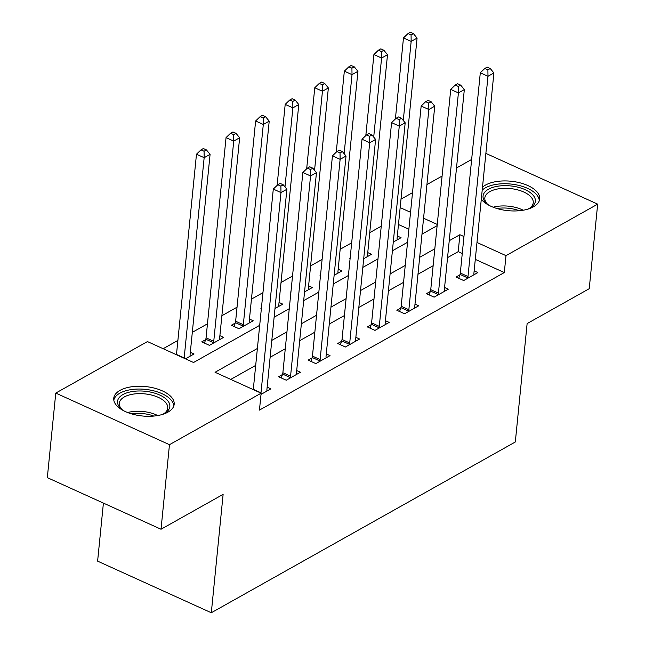 <?xml version="1.0" encoding="UTF-8"?>
<svg xmlns="http://www.w3.org/2000/svg" width="645" height="645" viewBox="0 0 645 645"><rect width="100%" height="100%" fill="white"/><g stroke="black" fill="none" stroke-linecap="round" stroke-linejoin="round"><path stroke-width="0.97" d="M482.5 187.179A30.363 14.795 -174.3 0 1 485.508 185.067A30.363 14.795 -174.3 0 1 519.918 182.801A30.363 14.795 -174.3 0 1 539.688 198.958A30.363 14.795 -174.3 0 1 533.447 206.827A30.363 14.795 -174.3 0 1 505.196 210.318A30.363 14.795 -174.3 0 1 481.299 199.208M167.934 412.155A30.363 14.795 -174.3 0 1 133.523 414.421A30.363 14.795 -174.3 0 1 113.754 398.255A30.363 14.795 -174.3 0 1 119.994 390.394A30.363 14.795 -174.3 0 1 154.405 388.129A30.363 14.795 -174.3 0 1 174.174 404.286A30.363 14.795 -174.3 0 1 167.934 412.155M103.41 503.092L97.613 561.142L211.31 612.75L515.315 441.978L527.126 323.588L589.232 288.702L597.673 204.142L505.994 255.638L476.978 242.472M211.31 612.75L223.122 494.36L161.024 529.247L47.327 477.639L55.768 393.079L147.447 341.576L193.532 362.498L259.693 325.338M381.251 226.202L369.746 232.668M351.678 242.818L340.173 249.276M322.105 259.427L310.6 265.893M292.532 276.044L281.026 282.502M262.958 292.653L251.453 299.119M237.029 307.214L221.88 315.728M207.464 323.83L192.307 332.336M177.891 340.439L163.161 348.711M401.005 199.144L412.51 192.678M426.934 184.583L442.083 176.069M456.499 167.966L471.656 159.452M408.857 229.225L398.473 224.508M185.438 358.83L194.056 353.984L190.315 352.291M205.602 339.697L201.756 341.858L209.431 345.349L223.63 337.375L219.889 335.674M235.175 323.089L231.329 325.249L239.005 328.732L253.203 320.758L249.462 319.065M274.988 308.52L282.776 304.15L279.035 302.449M261.346 308.834L260.894 308.632L261.394 308.358M304.561 291.911L312.349 287.533L308.608 285.84M290.919 292.225L290.468 292.024L290.959 291.75M334.134 275.302L341.923 270.924L338.182 269.231M320.484 275.617L320.041 275.415L320.533 275.133M363.707 258.685L371.488 254.315L367.755 252.614M350.058 259L349.614 258.798L350.106 258.524M393.281 242.077L401.061 237.699L397.328 236.006M379.631 242.391L379.187 242.189L379.679 241.907M257.387 348.477L215.043 372.27L261.136 393.192L259.451 410.099L504.309 272.553L475.292 259.379M462.272 253.469L458.216 251.631L447.557 257.621M433.134 265.724L417.984 274.23M403.56 282.333L388.411 290.847M373.987 298.941L358.838 307.455M344.414 315.558L329.264 324.064M314.841 332.167L299.691 340.681M285.267 348.784L270.118 357.29M255.694 365.392L230.765 379.397M261.015 394.393L270.876 388.854L267.135 387.161M282.421 374.568L278.575 376.728L286.251 380.219L300.449 372.246L296.708 370.544M311.995 357.959L308.149 360.12L315.824 363.603L330.022 355.629L326.281 353.936M341.568 341.342L337.714 343.511L345.397 346.994L359.596 339.02L355.855 337.327M371.141 324.733L367.287 326.894L374.971 330.385L389.169 322.411L385.428 320.71M400.714 308.125L396.86 310.285L404.544 313.768L418.742 305.794L415.001 304.101M430.279 291.508L426.434 293.668L434.117 297.16L448.315 289.186L444.574 287.485M459.853 274.899L456.007 277.06L463.691 280.543L477.881 272.569L474.148 270.876M161.024 529.247L169.466 444.687L55.768 393.079M485.87 153.389L597.673 204.142M504.309 272.553L505.994 255.638M261.136 393.192L169.466 444.687M463.957 236.554L459.901 234.716L449.243 240.706M434.819 248.809L419.669 257.323M405.245 265.418L390.096 273.932M375.672 282.034L360.523 290.54M346.107 298.643L330.95 307.157M316.534 315.26L301.376 323.766M286.961 331.869L271.811 340.383M437.254 224.436L423.572 218.228M410.551 212.31L400.158 207.593M274.117 317.235L289.266 308.721M303.69 300.626L318.84 292.112M333.263 284.01L348.413 275.504M362.837 267.401L377.986 258.887M392.41 250.784L407.559 242.278M421.983 234.175L437.133 225.661M458.216 251.631L459.901 234.716M260.951 393.103A3.894 1.943 114.4 0 0 260.991 392.813L280.978 192.573L286.896 189.251L266.909 389.491A3.894 1.943 114.4 0 0 266.949 390.66L267.03 391.015M253.275 389.62A3.894 1.943 114.4 0 0 253.308 389.33L273.295 189.082L280.978 192.573L280.889 186.131L283.252 184.801L280.18 183.406L277.818 184.736L280.889 186.131M277.818 184.736L273.295 189.082M286.896 189.251L283.252 184.801M190.21 356.145L190.13 355.79A3.894 1.943 -65.6 0 1 190.09 354.621L210.077 154.381L204.159 157.702L196.475 154.211L176.488 354.452A3.894 1.943 -65.6 0 1 176.456 354.75M204.07 151.261L206.432 149.93L203.36 148.535L200.998 149.866L204.07 151.261L204.159 157.702L184.172 357.943A3.894 1.943 -65.6 0 1 184.131 358.233M206.432 149.93L210.077 154.381M196.475 154.211L200.998 149.866M290.105 378.059L290.266 377.559A3.894 1.943 114.4 0 0 290.564 376.204L310.551 175.956L316.461 172.634L296.474 372.883A3.894 1.943 114.4 0 0 296.523 374.044L296.603 374.406M281.301 377.97L282.583 374.076A3.894 1.943 114.4 0 0 282.881 372.713L302.868 172.473L310.551 175.956L310.463 169.514L312.825 168.192L309.753 166.797L307.383 168.119L310.463 169.514M307.383 168.119L302.868 172.473M316.461 172.634L312.825 168.192M319.678 361.442L319.839 360.95A3.894 1.943 114.4 0 0 320.138 359.588L340.125 159.347L346.034 156.026L326.048 356.266A3.894 1.943 114.4 0 0 326.096 357.435L326.177 357.798M310.874 361.361L312.156 357.459A3.894 1.943 114.4 0 0 312.454 356.105L332.441 155.856L340.125 159.347L340.028 152.905L342.398 151.575L339.326 150.18L336.956 151.511L340.028 152.905M336.956 151.511L332.441 155.856M346.034 156.026L342.398 151.575M349.251 344.833L349.413 344.333A3.894 1.943 114.4 0 0 349.711 342.979L369.698 142.73L375.608 139.409L355.621 339.657A3.894 1.943 114.4 0 0 355.669 340.818L355.742 341.181M340.447 344.744L341.729 340.85A3.894 1.943 114.4 0 0 342.027 339.488L362.014 139.247L369.698 142.73L369.601 136.297L371.972 134.966L368.9 133.571L366.529 134.902L369.601 136.297M366.529 134.902L362.014 139.247M375.608 139.409L371.972 134.966M219.784 339.536L219.703 339.173A3.894 1.943 -65.6 0 1 219.655 338.004L239.642 137.764L233.732 141.086L226.048 137.603L206.061 337.843A3.894 1.943 -65.6 0 1 205.763 339.206L204.481 343.1M233.643 134.644L236.006 133.322L232.934 131.927L230.563 133.249L233.643 134.644L233.732 141.086L213.745 341.334A3.894 1.943 -65.6 0 1 213.447 342.689L213.285 343.188M236.006 133.322L239.642 137.764M226.048 137.603L230.563 133.249M249.357 322.919L249.276 322.565A3.894 1.943 -65.6 0 1 249.228 321.395L269.215 121.155L263.305 124.477L255.622 120.986L235.635 321.234A3.894 1.943 -65.6 0 1 235.336 322.589L234.054 326.483M263.208 118.035L265.579 116.705L262.507 115.31L260.137 116.64L263.208 118.035L263.305 124.477L243.318 324.717A3.894 1.943 -65.6 0 1 243.02 326.08L242.859 326.572M265.579 116.705L269.215 121.155M255.622 120.986L260.137 116.64M278.922 306.311L278.85 305.948A3.894 1.943 -65.6 0 1 278.801 304.787L298.788 104.538L292.878 107.86L285.195 104.377L277.108 185.421M292.782 101.426L295.152 100.096L292.08 98.701L289.71 100.031L292.782 101.426L292.878 107.86L284.985 186.921M295.152 100.096L298.788 104.538M285.195 104.377L289.71 100.031M378.817 328.216L378.986 327.725A3.894 1.943 114.4 0 0 379.284 326.362L399.271 126.122L405.181 122.8L385.194 323.04A3.894 1.943 114.4 0 0 385.242 324.209L385.315 324.572M370.02 328.136L371.302 324.233A3.894 1.943 114.4 0 0 371.601 322.879L391.588 122.631L399.271 126.122L399.174 119.68L401.545 118.349L398.473 116.955L396.103 118.285L399.174 119.68M396.103 118.285L391.588 122.631M405.181 122.8L401.545 118.349M308.495 289.702L308.423 289.339A3.894 1.943 -65.6 0 1 308.375 288.17L328.361 87.93L322.452 91.251L314.768 87.76L306.673 168.805M322.355 84.809L324.725 83.479L321.653 82.084L319.283 83.415L322.355 84.809L322.452 91.251L314.558 170.304M324.725 83.479L328.361 87.93M314.768 87.76L319.283 83.415M123.727 410.776A26.276 12.803 -174.3 0 1 121.284 408.922A26.276 12.803 -174.3 0 1 119.494 407.043A26.276 12.803 -174.3 0 1 133.717 391.338A26.276 12.803 -174.3 0 1 167.894 400.916A26.276 12.803 -174.3 0 1 164.677 413.251A26.276 12.803 -174.3 0 1 161.919 414.59M163.766 413.751A24.333 11.852 5.7 0 0 167.732 408.083A24.333 11.852 5.7 0 0 165.934 402.835A24.333 11.852 5.7 0 0 139.393 393.627A24.333 11.852 5.7 0 0 119.317 403.254A24.333 11.852 5.7 0 0 121.115 408.503A24.333 11.852 5.7 0 0 122.082 409.591M173.747 406.132A30.17 14.698 5.7 0 0 171.481 400.464A30.17 14.698 5.7 0 0 139.425 389.048A30.17 14.698 5.7 0 0 113.81 400.15M489.249 205.449A26.276 12.803 -174.3 0 1 486.798 203.594A26.276 12.803 -174.3 0 1 488.467 189.235A26.276 12.803 -174.3 0 1 525.014 189.606A26.276 12.803 -174.3 0 1 530.198 207.924A26.276 12.803 -174.3 0 1 529.948 208.069A26.276 12.803 -174.3 0 1 527.433 209.262M529.287 208.424A24.333 11.852 5.7 0 0 533.246 202.764A24.333 11.852 5.7 0 0 517.403 189.807A24.333 11.852 5.7 0 0 489.837 191.63A24.333 11.852 5.7 0 0 484.83 197.926A24.333 11.852 5.7 0 0 487.596 204.263M539.26 200.805A30.17 14.698 5.7 0 0 518.765 185.389A30.17 14.698 5.7 0 0 485.395 187.84A30.17 14.698 5.7 0 0 482.202 190.122M408.39 311.608L408.559 311.108A3.894 1.943 114.4 0 0 408.849 309.753L428.836 109.513L434.754 106.183L414.767 306.431A3.894 1.943 114.4 0 0 414.816 307.601L414.888 307.955M399.594 311.519L400.876 307.625A3.894 1.943 114.4 0 0 401.174 306.262L421.161 106.022L428.836 109.513L428.748 103.071L431.118 101.741L428.038 100.346L425.676 101.676L428.748 103.071M425.676 101.676L421.161 106.022M434.754 106.183L431.118 101.741M437.963 294.999L438.132 294.499A3.894 1.943 114.4 0 0 438.423 293.144L458.41 92.896L464.327 89.574L444.341 289.815A3.894 1.943 114.4 0 0 444.389 290.984L444.461 291.346M429.167 294.91L430.449 291.016A3.894 1.943 114.4 0 0 430.747 289.653L450.734 89.413L458.41 92.896L458.321 86.454L460.683 85.132L457.611 83.737L455.249 85.059L458.321 86.454M455.249 85.059L450.734 89.413M464.327 89.574L460.683 85.132M467.536 278.382L467.698 277.89A3.894 1.943 114.4 0 0 467.996 276.528L487.983 76.287L493.901 72.966L473.914 273.206A3.894 1.943 114.4 0 0 473.954 274.375L474.035 274.73M458.732 278.293L460.022 274.399A3.894 1.943 114.4 0 0 460.312 273.045L480.299 72.796L487.983 76.287L487.894 69.845L490.256 68.515L487.185 67.12L484.822 68.451L487.894 69.845M484.822 68.451L480.299 72.796M493.901 72.966L490.256 68.515M338.069 273.085L337.996 272.722A3.894 1.943 -65.6 0 1 337.948 271.561L357.935 71.313L352.017 74.635L344.341 71.152L336.247 152.196M351.928 68.201L354.298 66.87L351.219 65.476L348.856 66.806L351.928 68.201L352.017 74.635L344.132 153.695M354.298 66.87L357.935 71.313M344.341 71.152L348.856 66.806M367.642 256.476L367.561 256.113A3.894 1.943 -65.6 0 1 367.521 254.944L387.508 54.704L381.59 58.026L373.915 54.543L365.82 135.579M381.501 51.584L383.864 50.254L380.792 48.859L378.43 50.189L381.501 51.584L381.59 58.026L373.705 137.079M383.864 50.254L387.508 54.704M373.915 54.543L378.43 50.189M397.215 239.859L397.135 239.505A3.894 1.943 -65.6 0 1 397.094 238.336L417.081 38.095L411.163 41.417L403.48 37.926L395.393 118.97M411.075 34.975L413.437 33.645L410.365 32.25L408.003 33.58L411.075 34.975L411.163 41.417L403.278 120.47M413.437 33.645L417.081 38.095M403.48 37.926L408.003 33.58M260.991 392.813L253.308 389.33M176.488 354.452L184.172 357.943M290.266 377.559L282.583 374.076M290.564 376.204L282.881 372.713M319.839 360.95L312.156 357.459M320.138 359.588L312.454 356.105M349.413 344.333L341.729 340.85M349.711 342.979L342.027 339.488M206.061 337.843L213.745 341.334M205.763 339.206L213.447 342.689M235.635 321.234L243.318 324.717M235.336 322.589L243.02 326.08M378.986 327.725L371.302 324.233M379.284 326.362L371.601 322.879M127.662 412.542A24.333 11.852 -174.3 0 1 157.719 415.541M153.792 416.065A23.534 11.465 5.7 0 0 131.403 413.832M493.175 207.214A24.333 11.852 -174.3 0 1 523.232 210.222M519.306 210.738A23.534 11.465 5.7 0 0 496.916 208.504M408.559 311.108L400.876 307.625M408.849 309.753L401.174 306.262M438.132 294.499L430.449 291.016M438.423 293.144L430.747 289.653M467.698 277.89L460.022 274.399M467.996 276.528L460.312 273.045"/></g></svg>
